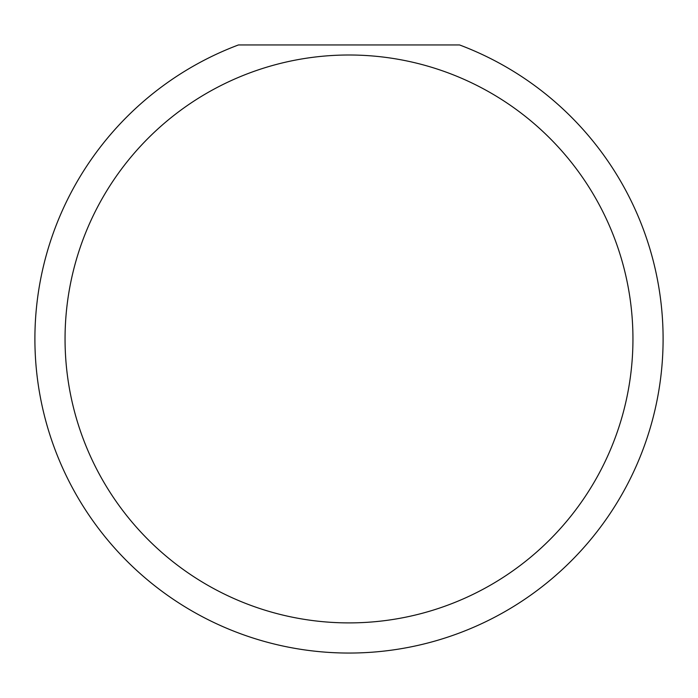<?xml version="1.0" encoding="UTF-8"?>
<svg xmlns="http://www.w3.org/2000/svg" width="698" height="698" viewBox="0 0 698 698"><rect width="100%" height="100%" fill="white"/><g stroke="black" fill="none" stroke-linecap="round" stroke-linejoin="round"><path stroke-width="1.05" d="M632.946 338.949A283.946 283.946 0 0 0 349 55.002A283.946 283.946 0 0 0 65.054 338.949A283.946 283.946 0 0 0 349 622.895A283.946 283.946 0 0 0 632.946 338.949M459.563 44.951A314.1 314.1 0 0 1 349 653.049A314.1 314.1 0 0 1 238.437 44.951L459.563 44.951"/></g></svg>
